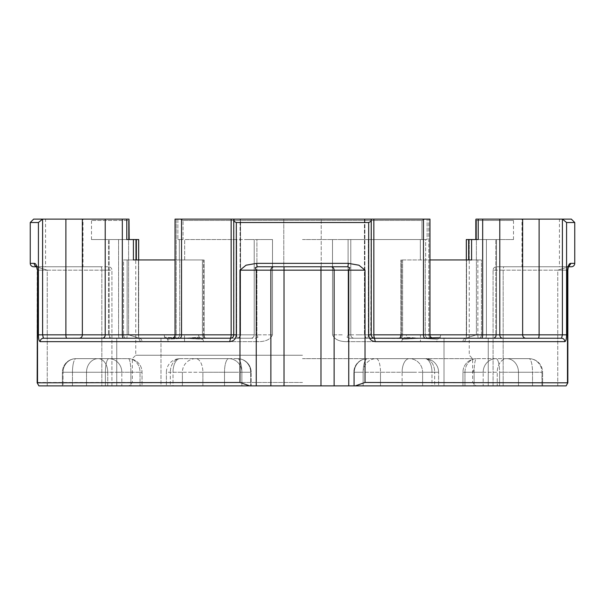 <?xml version="1.0" encoding="UTF-8"?>
<svg xmlns="http://www.w3.org/2000/svg" width="605" height="605" viewBox="0 0 605 605"><rect width="100%" height="100%" fill="white"/><g stroke="black" fill="none" stroke-linecap="round" stroke-linejoin="round"><path stroke-width="0.45" stroke-dasharray="3.02 2.27" d="M302.5 266.767L283.783 266.767L283.783 219.123L424.944 219.123L421.95 220.485L183.05 220.485L421.95 220.485L424.944 219.123L180.056 219.123L183.05 220.485L180.056 219.123L177.87 219.123L321.217 219.123L283.783 219.123L283.783 266.767L321.217 266.767L321.217 219.123L321.217 266.767L302.5 266.767M82.998 266.767L45.564 266.767L82.998 266.767L82.998 219.123L64.281 219.123L82.998 219.123M522.002 266.767L559.436 266.767L522.002 266.767L522.002 219.123L540.719 219.123L522.002 219.123M444.01 385.877L466.13 385.877L444.01 385.877L444.01 338.233L466.13 338.233L444.01 338.233L444.01 385.877L488.25 385.877L444.01 385.877M138.87 385.877L160.99 385.877L138.87 385.877L160.99 385.877L160.99 338.233L138.87 338.233L160.99 338.233L160.99 385.877L138.87 385.877M47.25 270.17L39.529 267.765L47.25 270.17L101.837 270.17L47.25 270.17L47.25 385.877L39.091 385.877L101.837 385.877L47.25 385.877L47.25 270.17L39.091 270.17L47.25 270.17M37.117 266.745L36.292 266.767M111.925 385.877L111.925 270.17A3.403 3.403 0 0 0 108.522 266.767L100.952 266.767L108.522 266.767A3.403 3.403 0 0 1 111.925 270.17A3.403 3.403 0 0 0 110.927 267.765A3.403 3.403 0 0 1 111.925 270.17L109.112 270.17L111.925 270.17L111.925 385.877L101.837 385.877L101.837 270.17A3.403 0.877 -90 0 0 101.579 267.765A3.403 0.877 -90 0 0 100.952 266.767L37.502 266.767L39.529 267.765L37.502 266.767L100.952 266.767A3.403 0.877 90 0 1 101.579 267.765A3.403 0.877 90 0 1 101.837 270.17L109.112 270.17L101.837 270.17L101.837 385.877L111.925 385.877M355.279 385.877L365.027 382.473L567.838 382.821L566.114 385.877L270.874 385.877L270.874 270.17L256.248 270.17L255.204 267.765L257.155 266.767L347.845 266.767L349.796 267.765L348.752 270.17L334.126 270.17A3.403 3.29 -90 0 0 330.844 266.767L257.155 266.767L330.844 266.767M557.75 270.17L565.471 267.765L557.75 270.17L503.163 270.17L557.75 270.17L557.75 385.877L503.163 385.877L557.75 385.877L557.75 270.17L565.909 270.17L557.75 270.17M569.002 266.404L565.471 267.765L567.498 266.767L496.478 266.767L571.347 266.767M568.708 266.767L567.498 266.767C569.517 266.548 570.636 265.413 570.848 263.364L574.75 263.364M493.075 385.877L493.075 270.17A3.403 3.403 0 0 1 496.478 266.767A3.403 3.403 0 0 0 493.075 270.17A3.403 3.403 0 0 1 494.073 267.765A3.403 3.403 0 0 0 493.075 270.17L495.888 270.17L493.075 270.17L493.075 385.877L503.163 385.877L503.163 270.17A3.403 0.877 90 0 1 503.42 267.765A3.403 0.877 90 0 1 504.048 266.767A3.403 0.877 -90 0 0 503.42 267.765A3.403 0.877 -90 0 0 503.163 270.17L495.888 270.17L503.163 270.17L503.163 385.877L493.075 385.877M190.227 385.877L241.871 385.877L202.887 385.877L202.887 372.264A13.612 7.116 -90 0 0 195.77 358.652L237.538 358.652A13.612 13.612 0 0 1 251.151 372.264L241.871 372.264A13.612 4.333 90 0 0 237.538 358.652A13.612 13.612 0 0 1 251.151 372.264L241.871 372.264A13.612 4.333 -90 0 0 237.538 358.652L195.77 358.652A13.612 13.386 -90 0 0 182.385 372.264L166.39 372.264A13.612 13.612 0 0 1 180.003 358.652L228.713 358.652L180.003 358.652A13.612 9.68 90 0 0 170.323 372.264A13.612 9.68 -90 0 1 180.003 358.652A13.612 7.003 90 0 0 173.007 372.264A13.612 7.003 -90 0 1 180.003 358.652A13.612 13.612 0 0 0 166.39 372.264L182.385 372.264A13.612 13.386 90 0 1 195.77 358.652A13.612 7.116 90 0 1 202.887 372.264L241.871 372.264L202.887 372.264L202.887 385.877L170.323 385.877L182.385 385.877L182.385 372.264L182.385 385.877L190.227 385.877M249.532 385.877L241.864 385.877L250.689 385.877L250.689 372.264A13.612 13.151 -90 0 0 246.832 362.637A13.612 13.151 90 0 0 237.538 358.652A13.612 13.151 -90 0 1 246.832 362.637A13.612 13.151 90 0 1 250.689 372.264L241.864 372.264A13.612 13.151 -90 0 0 238.015 362.637A13.612 13.151 90 0 0 228.713 358.652A13.612 4.22 90 0 0 224.5 372.264L235.209 372.264L224.5 372.264A13.612 4.22 -90 0 1 228.713 358.652A13.612 13.151 -90 0 1 238.015 362.637A13.612 13.151 90 0 1 241.864 372.264L250.689 372.264L250.689 385.877L251.151 385.877L251.151 372.264L251.151 385.877L241.871 385.877L241.871 372.264L241.871 385.877L249.532 385.877M166.496 385.877L170.323 385.877L170.323 372.264L170.323 385.877L166.39 385.877L166.39 372.264L166.39 385.877L224.5 385.877L173.007 385.877L173.007 372.264L224.5 372.264L173.007 372.264L173.007 385.877L166.496 385.877M235.209 385.877L224.5 385.877L224.5 372.264L224.5 385.877L241.864 385.877L241.864 372.264L241.864 385.877L235.209 385.877M86.515 372.264L107.758 372.264A13.612 9.574 90 0 0 98.192 358.652L128.426 358.652A13.612 13.612 0 0 1 142.039 372.264L140.035 372.264A13.612 11.608 90 0 0 128.426 358.652A13.612 13.612 0 0 1 142.039 372.264L140.035 372.264A13.612 11.608 -90 0 0 128.426 358.652L98.192 358.652A13.612 11.676 90 0 0 86.515 372.264A13.612 11.676 -90 0 1 98.192 358.652A13.612 9.574 -90 0 1 105.86 364.127A13.612 9.574 -90 0 1 107.758 372.264L62.383 372.264A13.612 13.612 0 0 1 75.996 358.652L108.923 358.652L75.996 358.652A13.612 3.524 90 0 0 73.507 362.637A13.612 3.524 -90 0 1 75.996 358.652A13.612 12.939 90 0 0 63.056 372.264A13.612 12.939 -90 0 1 75.996 358.652A13.612 13.612 0 0 0 62.383 372.264L86.515 372.264L86.515 385.877L63.056 385.877L86.515 385.877L86.515 372.264M96.482 385.877L130.884 385.877L107.758 385.877L107.758 372.264L130.884 372.264A13.612 2.458 -90 0 0 128.426 358.652L108.923 358.652L128.426 358.652A13.612 2.458 90 0 1 130.884 372.264L107.758 372.264L107.758 385.877L96.482 385.877M72.471 372.264L64.032 372.264L72.471 372.264A13.612 3.524 90 0 1 73.507 362.637A13.612 3.524 -90 0 0 72.471 372.264L105.399 372.264A13.612 3.524 90 0 1 106.435 362.637A13.612 3.524 -90 0 1 108.923 358.652A13.612 12.902 -90 0 1 121.824 372.264L115.358 372.264L121.824 372.264A13.612 12.902 90 0 0 108.923 358.652A13.612 3.524 90 0 0 106.435 362.637A13.612 3.524 -90 0 0 105.399 372.264L72.471 372.264L72.471 385.877L105.399 385.877L72.471 385.877L72.471 372.264M64.032 385.877L72.471 385.877L62.383 385.877L63.056 385.877L63.056 372.264L63.056 385.877L62.383 385.877L62.383 372.264L62.383 385.877L64.032 385.877M140.859 385.877L130.884 385.877L130.884 372.264L130.884 385.877L142.039 385.877L121.824 385.877L140.035 385.877L140.035 372.264L121.824 372.264L140.035 372.264L140.035 385.877L142.039 385.877L142.039 372.264L142.039 385.877L140.859 385.877M115.358 385.877L121.824 385.877L121.824 372.264L121.824 385.877L105.399 385.877L105.399 372.264L105.399 385.877L115.358 385.877M414.773 385.877L363.129 385.877L402.113 385.877L402.113 372.264L414.773 372.264L402.113 372.264A13.612 7.116 90 0 1 409.23 358.652L424.997 358.652A13.612 13.612 0 0 1 438.61 372.264L431.993 372.264A13.612 7.003 90 0 0 424.997 358.652A13.612 13.612 0 0 1 438.61 372.264L431.993 372.264A13.612 7.003 -90 0 0 424.997 358.652L409.23 358.652A13.612 13.386 90 0 1 422.615 372.264L434.677 372.264A13.612 9.68 90 0 0 424.997 358.652L376.287 358.652L424.997 358.652A13.612 9.68 -90 0 1 434.677 372.264L422.615 372.264A13.612 13.386 -90 0 0 409.23 358.652A13.612 7.116 -90 0 0 402.113 372.264L353.849 372.264A13.612 13.612 0 0 1 367.462 358.652A13.612 4.333 90 0 0 363.129 372.264L402.113 372.264L402.113 385.877L434.677 385.877L422.615 385.877L422.615 372.264L422.615 385.877L414.773 385.877M355.468 385.877L363.136 385.877L354.311 385.877L354.311 372.264A13.612 13.151 -90 0 1 358.168 362.637A13.612 13.151 -90 0 1 367.462 358.652A13.612 13.612 0 0 0 353.849 372.264L363.129 372.264A13.612 4.333 -90 0 1 367.462 358.652A13.612 13.151 90 0 0 358.168 362.637A13.612 13.151 90 0 0 354.311 372.264L363.136 372.264A13.612 13.151 90 0 1 366.985 362.637A13.612 13.151 -90 0 1 376.287 358.652A13.612 4.22 -90 0 1 380.5 372.264L369.791 372.264L380.5 372.264A13.612 4.22 90 0 0 376.287 358.652A13.612 13.151 90 0 0 366.985 362.637A13.612 13.151 -90 0 0 363.136 372.264L354.311 372.264L354.311 385.877L353.849 385.877L353.849 372.264L353.849 385.877L363.129 385.877L363.129 372.264L363.129 385.877L355.468 385.877M438.504 385.877L434.677 385.877L434.677 372.264L434.677 385.877L438.61 385.877L438.61 372.264L438.61 385.877L380.5 385.877L431.993 385.877L431.993 372.264L380.5 372.264L431.993 372.264L431.993 385.877L438.504 385.877M369.791 385.877L380.5 385.877L380.5 372.264L380.5 385.877L363.136 385.877L363.136 372.264L363.136 385.877L369.791 385.877M508.518 385.877L541.944 385.877L518.485 385.877L518.485 372.264L508.518 372.264L518.485 372.264A13.612 11.676 -90 0 0 506.808 358.652L529.004 358.652A13.612 13.612 0 0 1 542.617 372.264L541.944 372.264A13.612 12.939 90 0 0 529.004 358.652A13.612 13.612 0 0 1 542.617 372.264L541.944 372.264A13.612 12.939 -90 0 0 529.004 358.652L506.808 358.652A13.612 9.574 -90 0 0 497.242 372.264L474.116 372.264A13.612 2.458 -90 0 1 476.574 358.652L529.004 358.652L476.574 358.652A13.612 11.608 90 0 0 464.965 372.264L462.961 372.264A13.612 13.612 0 0 1 476.574 358.652A13.612 11.608 -90 0 0 464.965 372.264L483.176 372.264A13.612 12.902 90 0 1 496.077 358.652A13.612 3.524 90 0 1 498.565 362.637A13.612 3.524 -90 0 0 496.077 358.652A13.612 12.902 -90 0 0 483.176 372.264L462.961 372.264A13.612 13.612 0 0 1 476.574 358.652A13.612 2.458 90 0 0 474.184 369.126A13.612 2.458 90 0 0 474.116 372.264L497.242 372.264A13.612 9.574 90 0 1 506.808 358.652A13.612 11.676 90 0 1 518.485 372.264L541.944 372.264L518.485 372.264L518.485 385.877L474.116 385.877L497.242 385.877L497.242 372.264L497.242 385.877L508.518 385.877M540.968 385.877L499.601 385.877L532.529 385.877L532.529 372.264A13.612 3.524 -90 0 0 531.492 362.637A13.612 3.524 90 0 0 529.004 358.652A13.612 3.524 -90 0 1 531.492 362.637A13.612 3.524 90 0 1 532.529 372.264L499.601 372.264A13.612 3.524 -90 0 0 498.565 362.637A13.612 3.524 90 0 1 499.601 372.264L532.529 372.264L532.529 385.877L542.617 385.877L541.944 385.877L541.944 372.264L541.944 385.877L542.617 385.877L542.617 372.264L542.617 385.877L540.968 385.877M464.141 385.877L474.116 385.877L474.116 372.264L474.116 385.877L462.961 385.877L483.176 385.877L464.965 385.877L464.965 372.264L464.965 385.877L462.961 385.877L462.961 372.264L462.961 385.877L464.141 385.877M489.642 385.877L483.176 385.877L483.176 372.264L483.176 385.877L499.601 385.877L499.601 372.264L499.601 385.877L489.642 385.877M439.411 338.233L466.213 338.233C464.224 338.437 463.127 339.571 462.938 341.636L436.674 341.636L462.938 341.636C465.079 341.87 466.281 339.602 466.531 334.83C466.281 339.602 465.079 341.87 462.938 341.636C463.127 339.571 464.224 338.437 466.213 338.233L439.321 338.233L437.476 339.231L436.674 341.636L417.435 341.636L436.674 341.636L437.476 339.231L439.926 337.976L478.464 338.233A3.403 0.62 90 0 1 477.852 334.83L440.75 334.83L439.926 337.976L440.75 334.83L412.565 334.83L420.414 334.83L420.513 338.24L405.751 337.235L420.513 338.24L402.106 339.231L420.513 338.24L420.414 341.636L420.513 338.24L437.476 339.231L420.513 338.24L440.357 337.235L420.513 338.24L420.414 334.83L477.852 334.83L477.852 259.961L401.47 259.961L479.924 259.961L477.852 259.961L477.852 334.83L479.924 334.83L477.852 334.83A3.403 0.62 -90 0 0 478.464 338.233A3.403 2.98 90 0 0 481.451 334.83A3.403 2.98 -90 0 1 478.464 338.233L492.568 338.233A3.403 3.222 90 0 0 495.79 334.83L481.451 334.83L481.451 259.961L469.261 259.961L481.451 259.961L479.924 259.961L481.451 259.961L481.451 334.83L479.924 334.83L495.79 334.83L495.79 239.542L469.261 239.542L469.261 259.961L468.641 259.961L469.261 259.961L469.261 239.542L466.531 239.542L495.79 239.542L495.79 334.83L496.516 334.83A3.403 3.403 0 0 1 493.113 338.233L485.543 338.233L493.113 338.233A3.403 3.403 0 0 0 496.516 334.83L495.79 334.83A3.403 3.222 -90 0 1 492.568 338.233L439.411 338.233L488.25 338.233L466.13 338.233L488.25 338.233L466.13 338.233L488.25 338.233L488.25 385.877L466.13 385.877L488.25 385.877L488.25 338.233M475.825 239.542L513.494 239.542L475.825 239.542L475.825 219.88L476.422 220.485L513.494 220.485L476.422 220.485L475.825 219.88L475.999 219.123L482.669 219.123L482.669 334.83L425.292 334.83A3.403 3.403 0 0 0 428.695 338.233L538.231 338.233L428.695 338.233A3.403 3.403 0 0 1 425.292 334.83L429.958 334.83A3.403 3.403 0 0 0 433.361 338.233L425.239 338.233L433.361 338.233M233.742 219.97L233.848 219.123L240.563 219.123L231.148 219.123L231.148 334.83L240.563 334.83L233.855 334.83L240.102 334.83L240.102 219.123L233.848 219.123L240.102 219.123L240.102 334.83L240.563 334.83L233.742 334.83L233.742 219.97L234.211 221.521L236.321 222.527L368.679 222.527L370.789 221.521L371.152 219.123L364.437 219.123L373.852 219.123L373.852 334.83L366.085 334.83L373.852 334.83A3.403 1.051 90 0 0 374.903 338.233L425.239 338.233L374.903 338.233M367.84 338.233A3.403 3.403 0 0 1 364.437 334.83L371.145 334.83L372.113 337.235L374.435 338.233L372.113 337.235L370.789 334.83L371.145 219.123L371.145 334.83L364.898 334.83A3.403 3.29 90 0 0 365.866 337.235A3.403 3.29 -90 0 0 368.188 338.233L374.435 338.233L368.188 338.233A3.403 3.29 90 0 1 365.866 337.235A3.403 3.29 -90 0 1 364.898 334.83L364.437 334.83A3.403 3.403 0 0 0 367.84 338.233M468.641 259.961L468.641 239.542L476.4 239.542L466.311 239.542M429.958 259.961L471.59 259.961L468.92 259.961L471.59 259.961L471.59 239.542L478.222 239.542L478.222 219.123M400.835 334.83L400.835 259.961L400.835 334.83L368.324 334.83L368.324 239.542L342.226 239.542L420.324 239.542L420.324 259.961L420.324 239.542L423.651 239.542L368.324 239.542L368.324 334.83L357.525 334.83L400.835 334.83A3.403 1.641 -90 0 1 399.194 338.233L367.22 338.233L399.194 338.233A3.403 3.35 -90 0 0 402.544 334.83L402.597 334.83A3.403 3.403 0 0 1 399.194 338.233A3.403 3.35 90 0 0 402.544 334.83L401.47 334.83A3.403 3.403 0 0 1 398.067 338.233A3.403 3.403 0 0 0 401.47 334.83L402.597 334.83A3.403 3.403 0 0 1 399.194 338.233M476.4 334.83L468.686 337.235L476.4 334.83L476.4 239.542L486.428 239.542L476.4 239.542L476.4 334.83L486.428 334.83L476.4 334.83M347.066 337.235L348.094 334.83L347.066 337.235L348.888 338.233L369.579 338.233L348.888 338.233L347.066 337.235M404.73 337.976L374.435 338.233L402.764 338.49L405.751 337.235L406.666 334.83L412.565 334.83L406.666 334.83L405.751 337.235L404.73 337.976M138.689 239.542L128.6 239.542L136.359 239.542L133.41 239.542L133.41 259.961L175.042 259.961M128.6 334.83L136.314 337.235L128.6 334.83L128.6 239.542L118.572 239.542L128.6 239.542L128.6 334.83L118.572 334.83L128.6 334.83M257.934 337.235L256.906 334.83L257.934 337.235L256.112 338.233L235.421 338.233L256.112 338.233L257.934 337.235M256.906 239.542L262.774 239.542L254.213 239.542L256.906 239.542L256.906 334.83L254.213 334.83A3.403 3.29 -90 0 1 253.253 337.235A3.403 3.29 90 0 1 250.931 338.233L206.933 338.233A3.403 3.403 0 0 1 203.53 334.83L204.165 334.83A3.403 1.641 -90 0 0 205.806 338.233A3.403 3.403 0 0 1 202.403 334.83L202.456 334.83A3.403 3.35 90 0 0 205.806 338.233A3.403 3.403 0 0 1 202.403 334.83L204.165 334.83A3.403 1.641 90 0 0 205.806 338.233L250.931 338.233A3.403 3.29 -90 0 0 253.253 337.235A3.403 3.29 90 0 0 254.213 334.83L256.906 334.83L256.906 239.542M123.549 334.83L125.076 334.83L123.549 334.83A3.403 2.98 90 0 0 126.536 338.233L165.589 338.233L138.787 338.233L136.314 337.235L138.787 338.233L111.887 338.233A3.403 3.403 0 0 1 108.484 334.83L109.21 334.83A3.403 3.222 -90 0 0 112.432 338.233L126.536 338.233L112.432 338.233A3.403 3.222 90 0 1 109.21 334.83L118.572 334.83A3.403 0.877 90 0 0 118.83 337.235A3.403 0.877 -90 0 0 119.457 338.233L126.536 338.233A3.403 0.62 90 0 0 127.148 334.83L125.076 334.83L127.148 334.83A3.403 0.62 -90 0 1 126.536 338.233A3.403 2.98 -90 0 1 123.549 334.83L109.21 334.83L123.549 334.83L123.549 259.961L135.739 259.961L123.549 259.961L123.549 334.83M202.728 259.961L184.676 259.961L202.728 259.961M247.475 239.542L236.676 239.542L236.676 334.83L247.475 334.83L204.165 334.83L236.676 334.83A3.403 1.097 90 0 0 237.78 338.233A3.403 1.097 -90 0 1 236.676 334.83L236.676 239.542L184.676 239.542L254.213 239.542L254.213 334.83L247.475 334.83L254.213 334.83L254.213 239.542L247.475 239.542M110.087 239.542L118.572 239.542L118.572 334.83L108.484 334.83A3.403 3.403 0 0 0 111.887 338.233L119.457 338.233A3.403 0.877 90 0 1 118.83 337.235A3.403 0.877 -90 0 1 118.572 334.83L118.572 239.542L108.484 239.542L135.739 239.542L109.21 239.542L109.21 334.83L109.21 239.542L108.484 239.542L108.484 334.83L108.484 239.542L110.087 239.542M125.076 259.961L127.148 259.961L125.076 259.961M230.565 338.233L201.291 338.225L202.236 338.49L203.333 340.335L202.236 338.49L199.249 337.235L184.487 338.24L202.894 339.231L184.487 338.24L184.585 341.636L184.487 338.24L167.524 339.231L184.487 338.24L164.643 337.235L184.487 338.24L184.585 334.83L184.487 338.24L199.249 337.235L198.334 334.83L203.53 334.83L198.334 334.83L199.249 337.235L201.465 338.233L206.933 338.233A3.403 3.403 0 0 1 203.53 334.83L202.456 334.83A3.403 3.35 -90 0 0 205.806 338.233L230.565 338.233L232.887 337.235L230.565 338.233L237.16 338.233L230.565 338.233L229.658 341.636C233.674 341.25 235.897 338.981 236.321 334.83L236.321 222.527M135.739 259.961L136.359 259.961L135.739 259.961L135.739 239.542L135.739 259.961M181.349 259.961L184.676 259.961L181.349 259.961M181.349 239.542L177.87 239.542L180.01 239.542L177.87 239.542L179.337 239.542L179.337 259.961L179.337 239.542L181.349 239.542M231.148 219.123L175.042 219.123L176.206 219.123L176.206 334.83A3.403 3.108 90 0 1 173.098 338.233L179.761 338.233L173.098 338.233A3.403 3.108 -90 0 0 176.206 334.83L179.708 334.83A3.403 3.403 0 0 1 176.305 338.233L123.715 338.233L176.305 338.233A3.403 3.403 0 0 0 179.708 334.83L122.331 334.83A3.403 1.376 90 0 0 123.715 338.233L66.769 338.233L123.715 338.233M30.25 222.527L38.417 222.527L42.569 219.123L129.001 219.123L90.145 219.123L129.001 219.123L129.175 219.88L128.578 220.485L91.506 220.485L128.578 220.485L129.175 219.88L129.175 239.542L126.778 239.542L129.175 239.542M181.538 219.123L181.538 334.83L175.042 334.83L179.708 334.83L176.206 334.83L176.206 219.123L177.87 219.123L175.042 219.123L175.042 334.83L176.206 334.83L175.042 334.83A3.403 3.403 0 0 1 171.638 338.233M240.563 334.83A3.403 3.403 0 0 1 237.16 338.233L230.097 338.233L237.16 338.233A3.403 3.403 0 0 0 240.563 334.83L240.563 219.123L240.563 334.83M471.59 239.542L468.641 239.542M373.852 219.123L429.958 219.123L424.99 219.123L428.794 219.123L428.794 334.83A3.403 3.108 90 0 0 431.902 338.233A3.403 3.108 -90 0 1 428.794 334.83L425.292 334.83L428.794 334.83L428.794 219.123L429.958 219.123L429.958 334.83L423.462 334.83A3.403 1.777 90 0 0 425.239 338.233M482.669 219.123L522.637 219.123L522.637 334.83A3.403 3.237 90 0 0 525.874 338.233M539.108 219.123L539.108 334.83L562.4 334.83L562.4 219.123L522.637 219.123M427.13 239.542L424.99 239.542L427.13 239.542L425.663 239.542L427.13 239.542L427.13 219.123L427.13 239.542M302.5 239.542L424.99 239.542L302.5 239.542M562.4 219.123L566.582 222.527L574.75 222.527M571.347 219.123L562.431 219.123M30.25 263.364L34.152 263.364C35.725 263.183 36.852 265.451 37.525 270.17L37.162 382.821L38.886 385.877L270.874 385.877M66.769 338.233L43.454 338.233C41.465 338.437 40.376 339.571 40.18 341.636C39.091 341.243 38.501 338.974 38.417 334.83L65.892 334.83A3.403 0.877 90 0 0 66.149 337.235A3.403 0.877 90 0 0 66.769 338.233L43.454 338.233L42.834 337.235L42.6 219.123M371.258 219.97L371.258 334.83C371.508 337.053 372.574 338.187 374.435 338.233L375.342 341.636C371.326 341.243 369.103 338.974 368.679 334.83L371.145 334.83M566.582 334.83C566.499 338.981 565.909 341.25 564.82 341.636C564.624 339.571 563.535 338.437 561.546 338.233L538.231 338.233L561.546 338.233L562.4 334.83L566.582 334.83L566.582 222.527M567.475 382.473L567.475 270.17C568.148 265.451 569.275 263.183 570.848 263.364M37.525 382.473L239.973 382.473L239.973 270.17L246.054 265.209L256.58 263.364L348.42 263.364L358.946 265.202L365.027 270.17L365.027 382.473M272.5 334.83C270.427 339.602 265.277 341.87 257.034 341.636C265.277 341.87 270.427 339.602 272.5 334.83L256.906 334.83L272.5 334.83L272.5 239.542L262.774 239.542L272.5 239.542L272.5 334.83M200.172 341.636L257.034 341.636L256.112 338.233L257.034 341.636L200.172 341.636M193.729 341.636L196.92 341.636L193.729 341.636M187.565 341.636L142.062 341.636C139.921 341.87 138.719 339.602 138.469 334.83C138.719 339.602 139.921 341.87 142.062 341.636C141.873 339.571 140.776 338.437 138.787 338.233L139.77 338.429L138.757 337.598L138.689 334.83L138.689 259.961L138.689 334.83L136.579 334.83L138.689 334.83L138.734 337.582L139.77 338.429L138.787 338.233C140.776 338.437 141.873 339.571 142.062 341.636L187.565 341.636M302.5 355.248L135.747 355.248L302.5 355.248M302.5 358.652L472.656 358.652L302.5 358.652M302.5 382.473L132.344 382.473L302.5 382.473M302.5 385.877L128.941 385.877L302.5 385.877M417.435 341.636L347.966 341.636C339.723 341.87 334.573 339.602 332.5 334.83C334.573 339.602 339.723 341.87 347.966 341.636L348.888 338.233L367.22 338.233L348.888 338.233L347.966 341.636L401.516 341.636L402.764 338.49L401.516 341.636L417.435 341.636M184.585 334.83L127.148 334.83L164.25 334.83L164.356 336.13L164.25 334.83L184.585 334.83M164.643 337.235L164.356 336.13L165.074 337.976L166.632 338.49L165.074 337.976L164.643 337.235M167.524 339.231L166.632 338.49L167.524 339.231L168.326 341.636L167.524 339.231M203.333 340.335L203.484 341.636L203.333 340.335M42.569 219.123L33.653 219.123M45.564 219.123L64.281 219.123L45.564 219.123L45.564 266.767M371.152 219.123L233.848 219.123M239.973 382.473L249.721 385.877M128.578 239.542L91.506 239.542L128.578 239.542L128.578 220.485L128.578 239.542M183.05 239.542L180.01 239.542L183.05 239.542L183.05 220.485L183.05 239.542M475.999 219.123L514.855 219.123L475.999 219.123M126.778 219.123L126.778 239.542L133.41 239.542M493.075 338.233L561.546 338.233M444.01 338.233L466.13 338.233L444.01 338.233M423.651 239.542L425.663 239.542L425.663 259.961L425.663 239.542L423.651 239.542M342.226 239.542L332.5 239.542L342.226 239.542M230.097 338.233L179.761 338.233L230.097 338.233A3.403 1.051 90 0 0 231.148 334.83L181.538 334.83A3.403 1.777 90 0 1 179.761 338.233M160.99 338.233L116.75 338.233L160.99 338.233L116.75 338.233L116.75 385.877L116.75 338.233M133.41 259.961L136.08 259.961L133.41 259.961M43.454 338.233L111.925 338.233M127.148 259.961L203.53 259.961L202.456 259.961L202.456 334.83L202.456 259.961L203.53 259.961L203.53 334.83L203.53 259.961L127.148 259.961L127.148 334.83L127.148 259.961M466.213 338.233L468.686 337.235L466.213 338.233L485.543 338.233L465.23 338.429L466.243 337.598L466.311 334.83L466.311 259.961L466.311 334.83L468.421 334.83L466.311 334.83L466.266 337.582L465.23 338.429L466.213 338.233M559.436 219.123L540.719 219.123L559.436 219.123L559.436 266.767M256.58 263.364L257.155 266.767M348.42 263.364L347.845 266.767M34.152 263.364C34.364 265.413 35.483 266.548 37.502 266.767L33.653 266.767M320.983 385.877L320.983 270.17L270.874 270.17A3.403 3.29 -90 0 1 274.156 266.767M348.752 385.877L348.752 270.17L365.027 270.17M284.017 385.877L284.017 266.767M334.126 385.877L334.126 270.17L320.983 270.17L320.983 266.767M472.876 372.264A13.612 3.441 112.3 0 1 474.184 369.126M364.898 219.123L364.898 334.83L364.898 219.123M486.428 334.83A3.403 0.877 -90 0 1 486.17 337.235A3.403 0.877 -90 0 1 485.543 338.233A3.403 0.877 90 0 0 486.17 337.235A3.403 0.877 90 0 0 486.428 334.83L494.913 334.83L486.428 334.83L486.428 239.542L486.428 334.83M348.094 239.542L348.094 334.83L350.787 334.83A3.403 3.29 90 0 0 351.747 337.235A3.403 3.29 -90 0 0 354.069 338.233A3.403 3.29 90 0 1 351.747 337.235A3.403 3.29 -90 0 1 350.787 334.83L348.094 334.83L348.094 239.542M342.226 334.83L332.5 334.83L342.226 334.83M402.544 259.961L402.544 334.83L402.544 259.961M350.787 334.83L357.525 334.83L350.787 334.83L350.787 239.542L350.787 334.83M204.165 259.961L204.165 334.83L204.165 259.961M184.676 259.961L184.676 239.542L184.676 259.961M122.331 219.123L122.331 334.83L105.217 334.83A3.403 2.904 90 0 1 102.313 338.233M82.363 219.123L82.363 334.83L65.892 334.83L65.892 219.123M233.855 334.83L233.855 219.123L233.855 334.83L232.887 337.235L233.855 334.83L236.321 334.83M240.102 334.83A3.403 3.29 -90 0 1 236.812 338.233A3.403 3.29 90 0 0 240.102 334.83M499.783 219.123L499.783 334.83A3.403 2.904 90 0 0 502.687 338.233M481.285 338.233A3.403 1.376 90 0 0 482.669 334.83L539.108 334.83A3.403 0.877 90 0 1 538.851 337.235A3.403 0.877 90 0 1 538.231 338.233M177.87 219.123L177.87 239.542L177.87 219.123M239.973 270.17L256.248 270.17L256.248 385.877M38.417 222.527L38.417 334.83M40.18 341.636L229.658 341.636M368.679 222.527L368.679 334.83M375.342 341.636L564.82 341.636M138.469 239.542L138.469 334.83L138.469 239.542M332.5 239.542L332.5 334.83L332.5 239.542M466.531 239.542L466.531 334.83L466.531 239.542M37.525 270.17L39.091 270.17L37.162 270.17L37.162 382.821M567.475 270.17L565.909 270.17L567.838 270.17L567.838 382.821M421.95 220.485L421.95 239.542L421.95 220.485M476.422 239.542L476.422 220.485L476.422 239.542M423.462 219.123L423.462 334.83L373.852 334.83M105.217 219.123L105.217 334.83L82.363 334.83A3.403 3.237 90 0 1 79.126 338.233M368.324 334.83A3.403 1.097 -90 0 1 367.22 338.233A3.403 1.097 90 0 0 368.324 334.83M364.437 219.123L364.437 334.83L364.437 219.123M402.597 259.961L402.597 334.83L402.597 259.961M496.516 239.542L496.516 334.83L496.516 239.542M202.403 259.961L202.403 334.83L202.403 259.961M136.359 239.542L136.359 259.961M135.747 239.542L135.747 355.248L132.344 358.652L132.344 382.473L128.941 385.877M469.253 239.542L469.253 355.248L472.656 358.652L472.656 382.473L476.059 385.877M91.506 239.542L91.506 220.485L90.145 219.123M513.494 239.542L513.494 220.485L514.855 219.123M179.708 259.961L179.708 334.83L179.708 259.961M425.292 259.961L425.292 334.83L425.292 259.961M231.171 338.172L231.904 337.915M232.796 337.25L233.447 336.259M401.47 259.961L401.47 334.83L401.47 259.961M567.883 268.968L568.012 268.03M567.883 266.745L569.139 266.238L568.36 267.145M35.861 266.238L37.502 266.767L35.861 266.238L36.761 267.281M37.147 269.497L37.117 268.968M36.988 268.03L36.875 267.576"/><path stroke-width="0.91" d="M249.721 385.877L239.973 382.473L37.162 382.821L38.886 385.877L334.126 385.877L334.126 270.17L348.752 270.17L349.796 267.765L347.845 266.767L257.155 266.767L255.204 267.765L256.248 270.17L270.874 270.17A3.403 3.29 90 0 1 274.156 266.767M36.292 266.767L33.653 266.767A3.403 3.403 0 0 1 30.25 263.364L30.25 222.527L33.653 219.123L105.217 219.123L105.217 334.83A3.403 2.904 -90 0 1 102.313 338.233M37.525 382.473L37.525 270.17C36.852 265.451 35.725 263.183 34.152 263.364C34.364 265.413 35.483 266.548 37.502 266.767M466.311 239.542L466.311 259.961L466.311 239.542L478.222 239.542L478.222 219.123L562.431 219.123L566.582 222.527L574.75 222.527L574.75 263.364A3.403 3.403 0 0 1 571.347 266.767L568.708 266.767M574.75 263.364L570.848 263.364L569.002 266.404M433.361 338.233A3.403 3.403 0 0 1 429.958 334.83L429.958 219.123L423.462 219.123L423.462 334.83A3.403 1.777 -90 0 0 425.239 338.233M562.4 219.123L562.4 334.83L561.546 338.233C563.535 338.437 564.624 339.571 564.82 341.636C565.909 341.25 566.499 338.981 566.582 334.83L539.108 334.83A3.403 0.877 -90 0 1 538.851 337.235A3.403 0.877 -90 0 1 538.231 338.233M236.321 222.527L368.679 222.527L370.789 221.521L371.258 219.97L371.152 219.123L233.848 219.123L234.211 221.521L236.321 222.527L236.321 334.83L234.211 334.83M129.175 239.542L129.001 219.123L126.778 219.123L126.778 239.542L138.689 239.542L138.689 259.961L138.689 239.542M233.848 219.123L175.042 219.123L175.042 334.83A3.403 3.403 0 0 1 171.638 338.233M126.778 219.123L105.217 219.123M30.25 222.527L38.417 222.527L42.569 219.123M478.222 219.123L475.999 219.123L475.825 219.88L475.825 239.542M574.75 222.527L571.347 219.123L562.431 219.123M347.845 266.767L348.42 263.364L358.946 265.209L365.027 270.17L365.027 382.473L567.838 382.821L566.114 385.877L334.126 385.877M423.462 219.123L371.152 219.123M365.027 382.473L355.279 385.877M348.42 263.364L256.58 263.364L246.054 265.202L239.973 270.17L239.973 382.473M570.848 263.364C569.275 263.183 568.148 265.451 567.475 270.17L567.475 382.473M368.679 222.527L368.679 334.83C369.103 338.981 371.326 341.25 375.342 341.636L374.435 338.233L420.445 338.233M184.555 338.233L230.565 338.233L229.658 341.636C233.674 341.243 235.897 338.974 236.321 334.83M38.417 334.83C38.501 338.981 39.091 341.25 40.18 341.636C40.376 339.571 41.465 338.437 43.454 338.233L42.6 334.83L38.417 334.83L38.417 222.527M471.59 239.542L471.59 259.961L429.958 259.961M175.042 259.961L133.41 259.961L133.41 239.542M420.588 338.233L439.411 338.233M488.25 338.233L493.075 338.233M43.454 338.233L230.944 338.21M111.925 338.233L116.75 338.233M160.99 338.233L184.412 338.233M369.579 338.233L374.435 338.233L369.579 338.233M400.835 334.83A3.403 1.641 90 0 1 399.194 338.233M374.049 338.21L374.435 338.233C372.62 338.119 371.561 336.985 371.258 334.83L371.258 219.97M561.546 338.233L374.435 338.233M256.58 263.364L257.155 266.767M284.017 385.877L284.017 270.17L334.126 270.17A3.403 3.29 90 0 0 330.844 266.767M256.248 385.877L256.248 270.17L239.973 270.17M320.983 385.877L320.983 266.767M270.874 385.877L270.874 270.17L284.017 270.17L284.017 266.767M34.152 263.364L30.25 263.364M373.852 219.123L373.852 334.83L482.669 334.83A3.403 1.376 -90 0 1 481.285 338.233M482.669 219.123L482.669 334.83L499.783 334.83A3.403 2.904 -90 0 0 502.687 338.233M522.637 219.123L522.637 334.83L539.108 334.83L539.108 219.123M373.852 334.83A3.403 1.051 -90 0 0 374.903 338.233M371.145 334.83L368.679 334.83M122.331 219.123L122.331 334.83A3.403 1.376 -90 0 0 123.715 338.233M65.892 219.123L65.892 334.83L181.538 334.83A3.403 1.777 -90 0 1 179.761 338.233M231.148 219.123L231.148 334.83L233.742 334.83L233.742 219.97M181.538 219.123L181.538 334.83L231.148 334.83A3.403 1.051 -90 0 1 230.097 338.233M66.769 338.233A3.403 0.877 -90 0 1 66.149 337.235A3.403 0.877 -90 0 1 65.892 334.83L42.6 334.83L42.6 219.123M365.027 270.17L348.752 270.17L348.752 385.877M566.582 222.527L566.582 334.83M564.82 341.636L375.342 341.636M229.658 341.636L40.18 341.636M37.525 270.17L37.162 382.821M82.363 219.123L82.363 334.83A3.403 3.237 -90 0 1 79.126 338.233M499.783 219.123L499.783 334.83L522.637 334.83A3.403 3.237 -90 0 0 525.874 338.233M567.475 270.17L567.883 268.968M468.641 239.542L468.641 259.961M136.359 259.961L136.359 239.542M231.171 338.172L230.573 338.233C232.441 338.157 233.5 337.023 233.742 334.83L233.447 336.259M231.904 337.915L232.796 337.25M568.012 268.03L568.125 267.576M568.239 267.281L569.139 266.238L567.498 266.767M567.838 382.821L567.838 270.17L568.254 267.251M37.147 269.497L36.739 267.251L35.861 266.238L36.64 267.145M37.117 268.968L36.988 268.03"/></g></svg>
